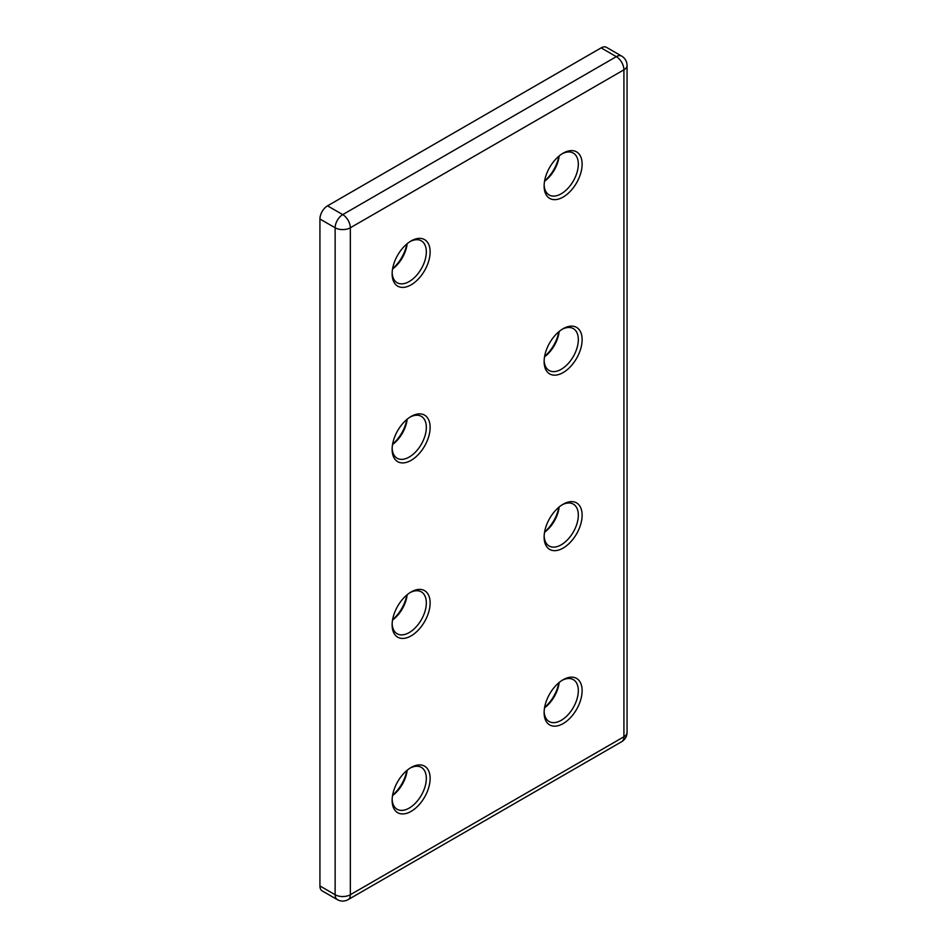 <?xml version="1.0" encoding="UTF-8"?>
<svg xmlns="http://www.w3.org/2000/svg" width="947" height="947" viewBox="0 0 947 947"><rect width="100%" height="100%" fill="white"/><g stroke="black" fill="none" stroke-linecap="round" stroke-linejoin="round"><path stroke-width="1.42" d="M558.837 331.746A26.871 15.519 -60 0 1 544.62 356.368M559.168 331.474A24.184 13.956 -60 0 1 544.537 356.806M558.837 507.261A26.871 15.519 -60 0 1 544.62 531.883M559.168 506.976A24.184 13.956 -60 0 1 544.537 532.309M406.831 595.012A26.871 15.519 -60 0 1 392.614 619.646M407.174 594.74A24.184 13.956 -60 0 1 392.543 620.072M406.831 419.497A26.871 15.519 -60 0 1 392.614 444.131M407.174 419.225A24.184 13.956 -60 0 1 392.543 444.557M558.837 682.775A26.871 15.519 -60 0 1 544.62 707.397M559.168 682.491A24.184 13.956 -60 0 1 544.537 707.823M406.831 770.527A26.871 15.519 -60 0 1 392.614 795.149M407.174 770.254A24.184 13.956 -60 0 1 392.543 795.587M558.837 156.231A26.871 15.519 -60 0 1 544.62 180.865M559.168 155.959A24.184 13.956 -60 0 1 544.537 181.291M406.831 243.983A26.871 15.519 -60 0 1 392.614 268.617M407.174 243.71A24.184 13.956 -60 0 1 392.543 269.043M562.151 329.296A24.184 13.956 -60 0 1 573.314 328.597A24.184 13.956 -60 0 1 577.019 347.975A24.184 13.956 -60 0 1 561.228 369.294A24.184 13.956 -60 0 1 549.13 370.49A24.184 13.956 -60 0 1 544.146 360.476M562.151 504.81A24.184 13.956 -60 0 1 573.314 504.112A24.184 13.956 -60 0 1 577.019 523.49A24.184 13.956 -60 0 1 561.228 544.797A24.184 13.956 -60 0 1 549.13 546.005A24.184 13.956 -60 0 1 544.146 535.978M410.146 592.562A24.184 13.956 -60 0 1 421.32 591.875A24.184 13.956 -60 0 1 425.025 611.253A24.184 13.956 -60 0 1 409.222 632.56A24.184 13.956 -60 0 1 397.136 633.756A24.184 13.956 -60 0 1 392.153 623.742M410.146 417.047A24.184 13.956 -60 0 1 421.32 416.36A24.184 13.956 -60 0 1 425.025 435.738A24.184 13.956 -60 0 1 409.222 457.046A24.184 13.956 -60 0 1 397.136 458.241A24.184 13.956 -60 0 1 392.153 448.227M562.151 680.325A24.184 13.956 -60 0 1 573.314 679.626A24.184 13.956 -60 0 1 578.321 690.694A24.184 13.956 -60 0 1 561.228 720.312A24.184 13.956 -60 0 1 549.13 721.507A24.184 13.956 -60 0 1 544.146 711.493M410.146 768.076A24.184 13.956 -60 0 1 421.32 767.378A24.184 13.956 -60 0 1 426.328 778.458A24.184 13.956 -60 0 1 409.222 808.075A24.184 13.956 -60 0 1 397.136 809.271A24.184 13.956 -60 0 1 392.153 799.256M562.151 153.781A24.184 13.956 -60 0 1 573.314 153.094A24.184 13.956 -60 0 1 578.321 164.162A24.184 13.956 -60 0 1 561.228 193.78A24.184 13.956 -60 0 1 549.13 194.975A24.184 13.956 -60 0 1 544.146 184.961M410.146 241.532A24.184 13.956 -60 0 1 421.32 240.846A24.184 13.956 -60 0 1 425.025 260.224A24.184 13.956 -60 0 1 409.222 281.531A24.184 13.956 -60 0 1 397.136 282.727A24.184 13.956 -60 0 1 392.153 272.712M563.122 328.704L563.122 328.704A26.871 15.519 -60 0 1 582.121 339.677A26.871 15.519 -60 0 1 563.122 372.585A26.871 15.519 -60 0 1 544.123 361.612A26.871 15.519 -60 0 1 563.122 328.704L563.122 328.704M563.122 504.218L563.122 504.218A26.871 15.519 -60 0 1 582.121 515.18A26.871 15.519 -60 0 1 563.122 548.088A26.871 15.519 -60 0 1 544.123 537.127A26.871 15.519 -60 0 1 563.122 504.218L563.122 504.218M411.128 591.97L411.128 591.97A26.871 15.519 -60 0 1 430.127 602.943A26.871 15.519 -60 0 1 411.128 635.851A26.871 15.519 -60 0 1 392.129 624.878A26.871 15.519 -60 0 1 411.128 591.97L411.128 591.97M411.128 416.455L411.128 416.455A26.871 15.519 -60 0 1 430.127 427.428A26.871 15.519 -60 0 1 411.128 460.337A26.871 15.519 -60 0 1 392.129 449.363A26.871 15.519 -60 0 1 411.128 416.455L411.128 416.455M582.121 690.694A26.871 15.519 -60 0 1 563.122 723.603A26.871 15.519 -60 0 1 544.123 712.641A26.871 15.519 -60 0 1 563.122 679.733A26.871 15.519 -60 0 1 582.121 690.694M430.127 778.458A26.871 15.519 -60 0 1 411.128 811.366A26.871 15.519 -60 0 1 392.129 800.393A26.871 15.519 -60 0 1 411.128 767.484A26.871 15.519 -60 0 1 430.127 778.458M582.121 164.162A26.871 15.519 -60 0 1 563.122 197.071A26.871 15.519 -60 0 1 544.123 186.097A26.871 15.519 -60 0 1 563.122 153.189A26.871 15.519 -60 0 1 582.121 164.162M411.128 240.94L411.128 240.94A26.871 15.519 -60 0 1 430.127 251.914A26.871 15.519 -60 0 1 411.128 284.822A26.871 15.519 -60 0 1 392.129 273.849A26.871 15.519 -60 0 1 411.128 240.94L411.128 240.94M319.932 885.954A10.748 6.203 120 0 0 322.158 890.878L337.357 899.65A10.748 6.203 -60 0 1 335.131 894.726L319.932 885.954L319.932 219.006L335.131 227.777L335.131 894.726A10.748 6.203 180 0 0 350.331 894.726A10.748 6.203 60 0 1 348.105 899.65C344.471 901.556 340.884 901.556 337.357 899.65M601.12 47.883L616.319 56.654A10.748 6.203 -60 0 1 621.694 56.122L606.494 47.35A10.748 6.203 120 0 0 601.12 47.883L327.532 205.842A10.748 6.203 120 0 0 319.932 219.006M621.694 56.122C625.15 58.264 626.938 61.366 627.068 65.438A10.748 6.203 0 0 1 623.919 69.818A10.748 6.203 -120 0 0 616.319 56.654L342.731 214.614A10.748 6.203 -120 0 1 350.331 227.777L623.919 69.818L623.919 736.766A10.748 6.203 0 0 0 627.068 732.386C626.961 736.399 625.162 739.5 621.694 741.69A10.748 6.203 -120 0 0 623.919 736.766L350.331 894.726L350.331 227.777A10.748 6.203 180 0 1 335.131 227.777A10.748 6.203 -60 0 1 342.731 214.614L327.532 205.842M621.694 741.69L348.105 899.65M627.068 65.438L627.068 732.386"/></g></svg>
